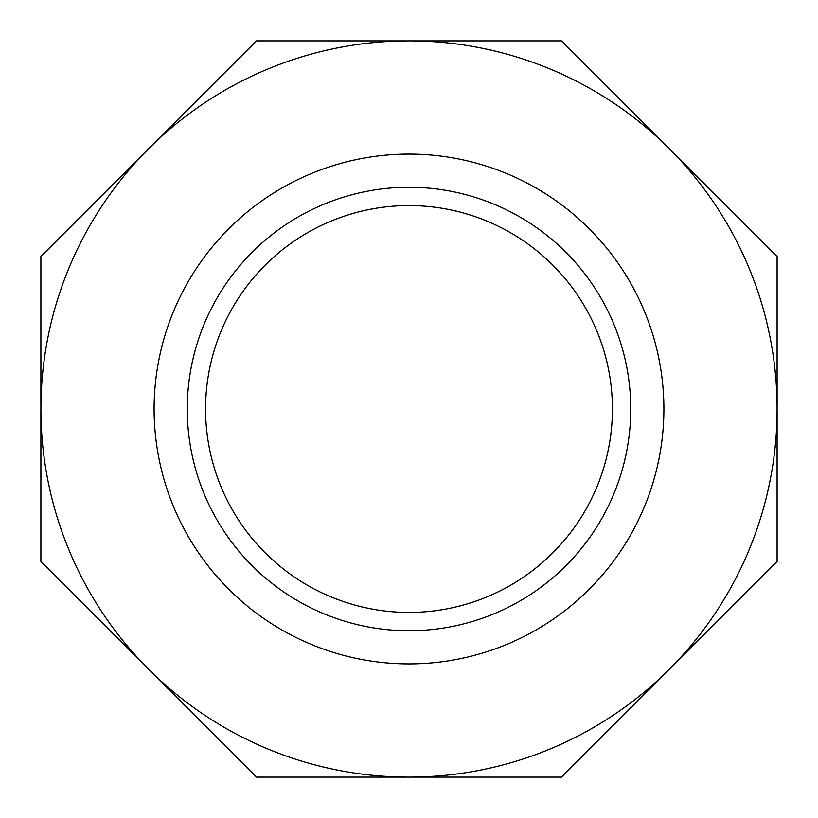 <?xml version="1.0" encoding="UTF-8"?>
<svg xmlns="http://www.w3.org/2000/svg" width="818" height="818" viewBox="0 0 818 818"><rect width="100%" height="100%" fill="white"/><g stroke="black" fill="none" stroke-linecap="round" stroke-linejoin="round"><path stroke-width="1.23" d="M777.1 409L777.1 256.525L669.288 148.712A368.1 368.1 0 0 0 40.9 409A368.1 368.1 0 0 0 669.288 669.288A368.1 368.1 0 0 0 669.288 148.712L561.475 40.9L256.525 40.9L40.9 256.525L40.9 561.475L256.525 777.1L561.475 777.1L777.1 561.475L777.1 409M663.899 409A254.899 254.899 0 0 1 409 663.899A254.899 254.899 0 0 1 154.101 409A254.899 254.899 0 0 1 409 154.101A254.899 254.899 0 0 1 663.899 409M205.574 409A203.426 203.426 0 0 0 510.708 585.167A203.426 203.426 0 0 0 510.708 232.833A203.426 203.426 0 0 0 205.574 409M187.271 409A221.729 221.729 0 0 0 519.87 601.025A221.729 221.729 0 0 0 519.87 216.974A221.729 221.729 0 0 0 187.271 409"/></g></svg>
